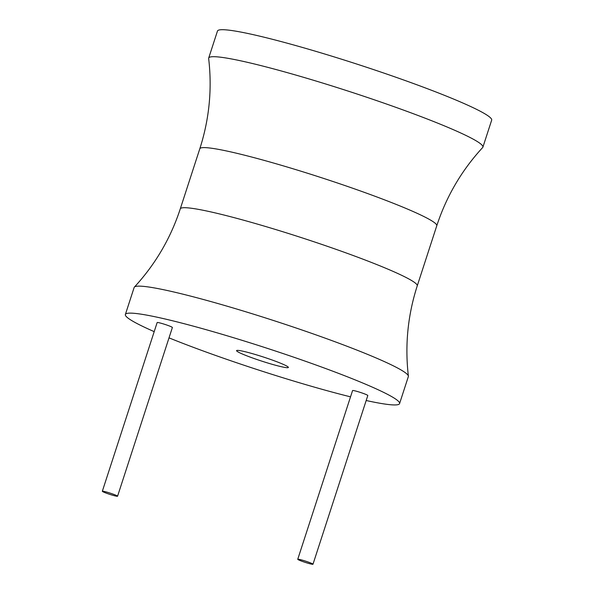 <?xml version="1.0" encoding="UTF-8"?>
<svg xmlns="http://www.w3.org/2000/svg" width="594" height="594" viewBox="0 0 594 594"><rect width="100%" height="100%" fill="white"/><g stroke="black" fill="none" stroke-linecap="round" stroke-linejoin="round"><path stroke-width="0.89" d="M366.179 400.512A144.156 11.665 -162 0 0 394.386 404.945A144.156 11.665 -162 0 0 399.576 403.586A144.156 11.665 -162 0 0 283.219 353.608A144.156 11.665 -162 0 0 130.569 313.127A144.156 11.665 -162 0 0 125.371 314.486A144.156 11.665 -162 0 0 154.195 331.638M169.015 337.867A144.156 11.665 -162 0 0 350.527 396.844M117.567 496.213L172.379 327.509A8.012 0.646 -162 0 0 165.919 324.732A8.012 0.646 -162 0 0 157.432 322.483A8.012 0.646 -162 0 0 157.15 322.557L102.331 491.26A8.012 0.646 -162 0 0 108.799 494.037A8.012 0.646 -162 0 0 117.278 496.287A8.012 0.646 -162 0 0 117.567 496.213A8.012 0.646 -162 0 0 111.1 493.436A8.012 0.646 -162 0 0 102.621 491.186A8.012 0.646 -162 0 0 102.331 491.26M312.986 564.226L367.805 395.515A8.012 0.646 -162 0 0 361.338 392.738A8.012 0.646 -162 0 0 352.858 390.488A8.012 0.646 -162 0 0 352.569 390.57L297.75 559.273A8.012 0.646 -162 0 0 304.217 562.05A8.012 0.646 -162 0 0 312.696 564.3A8.012 0.646 -162 0 0 312.986 564.226A8.012 0.646 -162 0 0 306.519 561.449A8.012 0.646 -162 0 0 298.039 559.199A8.012 0.646 -162 0 0 297.75 559.273M237.555 350.363A27.227 2.205 -162 0 0 236.575 350.623A27.227 2.205 -162 0 0 258.553 360.061A27.227 2.205 -162 0 0 287.392 367.708A27.227 2.205 -162 0 0 288.372 367.448A27.227 2.205 -162 0 0 266.394 358.011A27.227 2.205 -162 0 0 237.555 350.363M399.576 403.586L408.345 376.589A144.156 11.665 -162 0 0 408.39 376.143A144.156 11.665 -162 0 0 289.449 325.757A144.156 11.665 -162 0 0 139.338 286.137A144.156 11.665 -162 0 0 134.37 287.11A144.156 11.665 -162 0 0 134.14 287.496L125.371 314.486M208.657 58.502A144.156 11.665 18 0 1 208.694 58.056A144.156 11.665 18 0 1 213.885 56.69A144.156 11.665 18 0 1 366.535 97.171A144.156 11.665 18 0 1 482.9 147.149A144.156 11.665 18 0 1 482.67 147.535C461.731 170.24 446.428 196.317 436.768 225.772A124.584 10.083 18 0 0 336.211 182.581A124.584 10.083 18 0 0 204.291 147.602A124.584 10.083 18 0 0 199.799 148.775C209.288 119.268 212.244 89.174 208.657 58.502M208.694 58.056L217.463 31.059A144.156 11.665 18 0 1 222.653 29.7A144.156 11.665 18 0 1 375.311 70.174A144.156 11.665 18 0 1 491.669 120.151L482.9 147.149M408.39 376.143C404.796 345.47 407.751 315.377 417.24 285.87A124.584 10.083 -162 0 0 316.684 242.679A124.584 10.083 -162 0 0 184.764 207.7A124.584 10.083 -162 0 0 180.272 208.873L199.799 148.775M417.24 285.87L436.768 225.772M180.272 208.873C170.612 238.32 155.309 264.404 134.37 287.11"/></g></svg>
